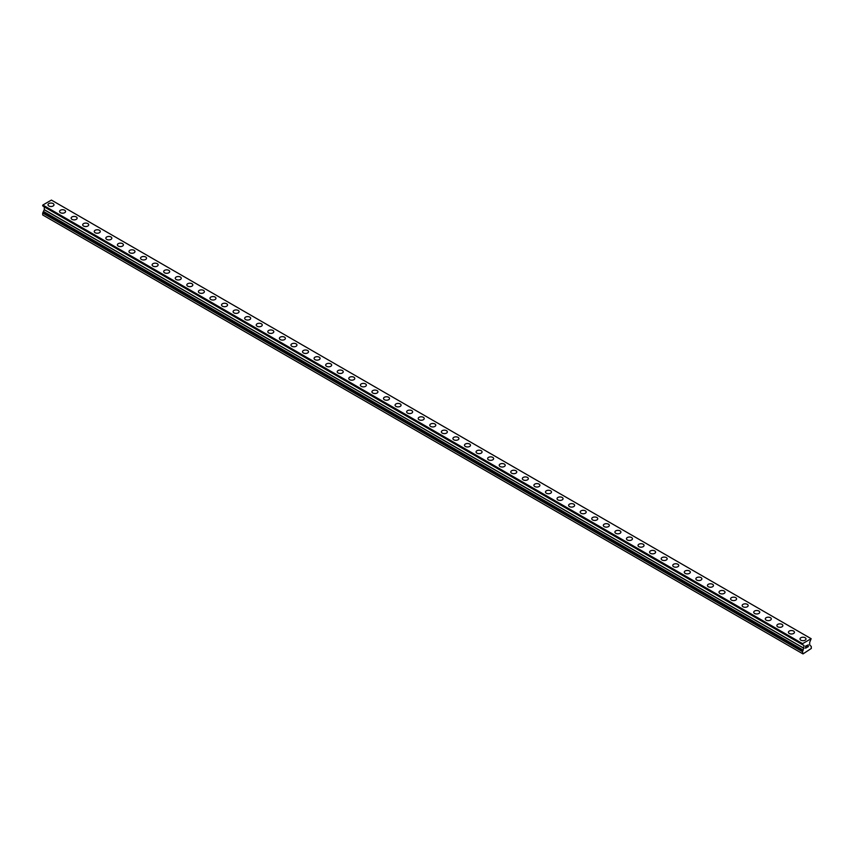 <?xml version="1.0" encoding="UTF-8"?>
<svg xmlns="http://www.w3.org/2000/svg" width="854" height="854" viewBox="0 0 854 854"><rect width="100%" height="100%" fill="white"/><g stroke="black" fill="none" stroke-linecap="round" stroke-linejoin="round"><path stroke-width="1.28" d="M47.995 204.779A3 1.729 180 0 1 49.842 203.177A3 1.729 180 0 1 53.108 203.562A3 1.729 180 0 1 53.994 204.779A3 1.729 180 0 1 52.137 206.38A3 1.729 180 0 1 48.87 206.006A3 1.729 180 0 1 47.995 204.779A3 1.729 180 0 1 49.842 203.188A3 1.729 180 0 1 53.108 203.562A3 1.729 180 0 1 53.994 204.779M59.566 211.461A3 1.729 180 0 1 61.413 209.86A3 1.729 180 0 1 64.68 210.233A3 1.729 180 0 1 65.566 211.461A3 1.729 180 0 1 63.708 213.062A3 1.729 180 0 1 60.442 212.689A3 1.729 180 0 1 59.566 211.461A3 1.729 180 0 1 61.413 209.86A3 1.729 180 0 1 64.68 210.244A3 1.729 180 0 1 65.566 211.461M71.128 218.144A3 1.729 180 0 1 72.985 216.542A3 1.729 180 0 1 76.252 216.916A3 1.729 180 0 1 77.127 218.144A3 1.729 180 0 1 75.28 219.745A3 1.729 180 0 1 72.014 219.361A3 1.729 180 0 1 71.128 218.144A3 1.729 180 0 1 72.985 216.542A3 1.729 180 0 1 76.252 216.916A3 1.729 180 0 1 77.127 218.144M82.699 224.815A3 1.729 180 0 1 84.557 223.225A3 1.729 180 0 1 87.823 223.599A3 1.729 180 0 1 88.699 224.826A3 1.729 180 0 1 86.852 226.417A3 1.729 180 0 1 83.575 226.043A3 1.729 180 0 1 82.699 224.815A3 1.729 180 0 1 84.557 223.225A3 1.729 180 0 1 87.823 223.599A3 1.729 180 0 1 88.699 224.815M94.271 231.498A3 1.729 180 0 1 96.118 229.897A3 1.729 180 0 1 99.395 230.27A3 1.729 180 0 1 100.27 231.498A3 1.729 180 0 1 98.413 233.099A3 1.729 180 0 1 95.146 232.726A3 1.729 180 0 1 94.271 231.498A3 1.729 180 0 1 96.128 229.907A3 1.729 180 0 1 99.395 230.281A3 1.729 180 0 1 100.27 231.498M110.956 236.964A3 1.729 180 0 1 111.842 238.181A3 1.729 180 0 1 109.985 239.782A3 1.729 180 0 1 106.718 239.408A3 1.729 180 0 1 105.843 238.181A3 1.729 180 0 1 107.689 236.579A3 1.729 180 0 1 110.956 236.964M105.843 238.181A3 1.729 180 0 1 107.689 236.579A3 1.729 180 0 1 110.956 236.953A3 1.729 180 0 1 111.842 238.181M117.404 244.863A3 1.729 180 0 1 119.261 243.262A3 1.729 180 0 1 122.528 243.636A3 1.729 180 0 1 123.403 244.863A3 1.729 180 0 1 121.556 246.454A3 1.729 180 0 1 118.29 246.08A3 1.729 180 0 1 117.404 244.863A3 1.729 180 0 1 119.261 243.262A3 1.729 180 0 1 122.528 243.636A3 1.729 180 0 1 123.403 244.863M128.975 251.535A3 1.729 180 0 1 130.833 249.934A3 1.729 180 0 1 134.099 250.318A3 1.729 180 0 1 134.975 251.546A3 1.729 180 0 1 133.128 253.136A3 1.729 180 0 1 129.861 252.763A3 1.729 180 0 1 128.975 251.535A3 1.729 180 0 1 130.833 249.944A3 1.729 180 0 1 134.099 250.318A3 1.729 180 0 1 134.975 251.535M140.547 258.218A3 1.729 180 0 1 142.404 256.616A3 1.729 180 0 1 145.671 256.99A3 1.729 180 0 1 146.546 258.218A3 1.729 180 0 1 144.7 259.819A3 1.729 180 0 1 141.422 259.445A3 1.729 180 0 1 140.547 258.218A3 1.729 180 0 1 142.404 256.627A3 1.729 180 0 1 145.671 257.001A3 1.729 180 0 1 146.546 258.218M152.119 264.9A3 1.729 180 0 1 153.966 263.299A3 1.729 180 0 1 157.243 263.672A3 1.729 180 0 1 158.118 264.9A3 1.729 180 0 1 156.261 266.501A3 1.729 180 0 1 152.994 266.117A3 1.729 180 0 1 152.119 264.9A3 1.729 180 0 1 153.966 263.299A3 1.729 180 0 1 157.243 263.672A3 1.729 180 0 1 158.118 264.9M163.69 271.572A3 1.729 180 0 1 165.537 269.981A3 1.729 180 0 1 168.804 270.355A3 1.729 180 0 1 169.69 271.583A3 1.729 180 0 1 167.832 273.173A3 1.729 180 0 1 164.566 272.8A3 1.729 180 0 1 163.69 271.572A3 1.729 180 0 1 165.537 269.981A3 1.729 180 0 1 168.804 270.355A3 1.729 180 0 1 169.69 271.572M175.251 278.255A3 1.729 180 0 1 177.109 276.653A3 1.729 180 0 1 180.375 277.027A3 1.729 180 0 1 181.251 278.255A3 1.729 180 0 1 179.404 279.856A3 1.729 180 0 1 176.137 279.482A3 1.729 180 0 1 175.251 278.255A3 1.729 180 0 1 177.109 276.664A3 1.729 180 0 1 180.375 277.038A3 1.729 180 0 1 181.251 278.255M191.947 283.72A3 1.729 180 0 1 192.823 284.937A3 1.729 180 0 1 190.976 286.538A3 1.729 180 0 1 187.709 286.165A3 1.729 180 0 1 186.823 284.937A3 1.729 180 0 1 188.681 283.336A3 1.729 180 0 1 191.947 283.72M186.823 284.937A3 1.729 180 0 1 188.681 283.336A3 1.729 180 0 1 191.947 283.709A3 1.729 180 0 1 192.823 284.937M198.395 291.62A3 1.729 180 0 1 200.242 290.018A3 1.729 180 0 1 203.519 290.392A3 1.729 180 0 1 204.394 291.62A3 1.729 180 0 1 202.547 293.221A3 1.729 180 0 1 199.27 292.837A3 1.729 180 0 1 198.395 291.62A3 1.729 180 0 1 200.252 290.018A3 1.729 180 0 1 203.519 290.392A3 1.729 180 0 1 204.394 291.62M209.967 298.292A3 1.729 180 0 1 211.813 296.69A3 1.729 180 0 1 215.091 297.075A3 1.729 180 0 1 215.966 298.302A3 1.729 180 0 1 214.108 299.893A3 1.729 180 0 1 210.842 299.519A3 1.729 180 0 1 209.967 298.292A3 1.729 180 0 1 211.813 296.701A3 1.729 180 0 1 215.091 297.075A3 1.729 180 0 1 215.966 298.292M221.538 304.974A3 1.729 180 0 1 223.385 303.373A3 1.729 180 0 1 226.652 303.746A3 1.729 180 0 1 227.538 304.974A3 1.729 180 0 1 225.68 306.575A3 1.729 180 0 1 222.414 306.202A3 1.729 180 0 1 221.538 304.974A3 1.729 180 0 1 223.385 303.383A3 1.729 180 0 1 226.652 303.757A3 1.729 180 0 1 227.538 304.974M233.099 311.657A3 1.729 180 0 1 234.957 310.055A3 1.729 180 0 1 238.223 310.429A3 1.729 180 0 1 239.099 311.657A3 1.729 180 0 1 237.252 313.258A3 1.729 180 0 1 233.985 312.884A3 1.729 180 0 1 233.099 311.657A3 1.729 180 0 1 234.957 310.055A3 1.729 180 0 1 238.223 310.44A3 1.729 180 0 1 239.099 311.657M244.671 318.339A3 1.729 180 0 1 246.528 316.738A3 1.729 180 0 1 249.795 317.112A3 1.729 180 0 1 250.67 318.339A3 1.729 180 0 1 248.824 319.93A3 1.729 180 0 1 245.557 319.556A3 1.729 180 0 1 244.671 318.339A3 1.729 180 0 1 246.528 316.738A3 1.729 180 0 1 249.795 317.112A3 1.729 180 0 1 250.67 318.339M256.243 325.011A3 1.729 180 0 1 258.089 323.41A3 1.729 180 0 1 261.367 323.794A3 1.729 180 0 1 262.242 325.011A3 1.729 180 0 1 260.395 326.612A3 1.729 180 0 1 257.118 326.239A3 1.729 180 0 1 256.243 325.011A3 1.729 180 0 1 258.1 323.42A3 1.729 180 0 1 261.367 323.794A3 1.729 180 0 1 262.242 325.011M272.928 330.477A3 1.729 180 0 1 273.814 331.694A3 1.729 180 0 1 271.956 333.295A3 1.729 180 0 1 268.69 332.921A3 1.729 180 0 1 267.814 331.694A3 1.729 180 0 1 269.661 330.092A3 1.729 180 0 1 272.928 330.477M267.814 331.694A3 1.729 180 0 1 269.661 330.092A3 1.729 180 0 1 272.928 330.466A3 1.729 180 0 1 273.814 331.694M279.386 338.376A3 1.729 180 0 1 281.233 336.775A3 1.729 180 0 1 284.499 337.149A3 1.729 180 0 1 285.385 338.376A3 1.729 180 0 1 283.528 339.977A3 1.729 180 0 1 280.261 339.593A3 1.729 180 0 1 279.386 338.376A3 1.729 180 0 1 281.233 336.775A3 1.729 180 0 1 284.499 337.149A3 1.729 180 0 1 285.385 338.376M290.947 345.048A3 1.729 180 0 1 292.805 343.457A3 1.729 180 0 1 296.071 343.831A3 1.729 180 0 1 296.946 345.059A3 1.729 180 0 1 295.1 346.649A3 1.729 180 0 1 291.833 346.276A3 1.729 180 0 1 290.947 345.048A3 1.729 180 0 1 292.805 343.457A3 1.729 180 0 1 296.071 343.831A3 1.729 180 0 1 296.946 345.048M302.519 351.731A3 1.729 180 0 1 304.376 350.129A3 1.729 180 0 1 307.643 350.503A3 1.729 180 0 1 308.518 351.731A3 1.729 180 0 1 306.671 353.332A3 1.729 180 0 1 303.394 352.958A3 1.729 180 0 1 302.519 351.731A3 1.729 180 0 1 304.376 350.14A3 1.729 180 0 1 307.643 350.514A3 1.729 180 0 1 308.518 351.731M314.091 358.413A3 1.729 180 0 1 315.937 356.812A3 1.729 180 0 1 319.215 357.185A3 1.729 180 0 1 320.09 358.413A3 1.729 180 0 1 318.232 360.014A3 1.729 180 0 1 314.966 359.641A3 1.729 180 0 1 314.091 358.413A3 1.729 180 0 1 315.948 356.812A3 1.729 180 0 1 319.215 357.196A3 1.729 180 0 1 320.09 358.413M325.662 365.096A3 1.729 180 0 1 327.509 363.494A3 1.729 180 0 1 330.776 363.868A3 1.729 180 0 1 331.662 365.096A3 1.729 180 0 1 329.804 366.686A3 1.729 180 0 1 326.538 366.313A3 1.729 180 0 1 325.662 365.096A3 1.729 180 0 1 327.509 363.494A3 1.729 180 0 1 330.776 363.868A3 1.729 180 0 1 331.662 365.096M337.234 371.768A3 1.729 180 0 1 339.081 370.166A3 1.729 180 0 1 342.347 370.551A3 1.729 180 0 1 343.233 371.778A3 1.729 180 0 1 341.376 373.369A3 1.729 180 0 1 338.109 372.995A3 1.729 180 0 1 337.234 371.768A3 1.729 180 0 1 339.081 370.177A3 1.729 180 0 1 342.347 370.551A3 1.729 180 0 1 343.233 371.768M353.919 377.233A3 1.729 180 0 1 354.794 378.45A3 1.729 180 0 1 352.948 380.051A3 1.729 180 0 1 349.681 379.678A3 1.729 180 0 1 348.795 378.45A3 1.729 180 0 1 350.652 376.86A3 1.729 180 0 1 353.919 377.233M348.795 378.45A3 1.729 180 0 1 350.652 376.849A3 1.729 180 0 1 353.919 377.222A3 1.729 180 0 1 354.794 378.45M360.367 385.133A3 1.729 180 0 1 362.224 383.531A3 1.729 180 0 1 365.491 383.905A3 1.729 180 0 1 366.366 385.133A3 1.729 180 0 1 364.519 386.734A3 1.729 180 0 1 361.242 386.35A3 1.729 180 0 1 360.367 385.133A3 1.729 180 0 1 362.224 383.531A3 1.729 180 0 1 365.491 383.905A3 1.729 180 0 1 366.366 385.133M371.938 391.805A3 1.729 180 0 1 373.785 390.214A3 1.729 180 0 1 377.062 390.588A3 1.729 180 0 1 377.938 391.815A3 1.729 180 0 1 376.08 393.406A3 1.729 180 0 1 372.814 393.032A3 1.729 180 0 1 371.938 391.805A3 1.729 180 0 1 373.796 390.214A3 1.729 180 0 1 377.062 390.588A3 1.729 180 0 1 377.938 391.805M383.51 398.487A3 1.729 180 0 1 385.357 396.886A3 1.729 180 0 1 388.623 397.259A3 1.729 180 0 1 389.509 398.487A3 1.729 180 0 1 387.652 400.088A3 1.729 180 0 1 384.385 399.715A3 1.729 180 0 1 383.51 398.487A3 1.729 180 0 1 385.357 396.896A3 1.729 180 0 1 388.623 397.27A3 1.729 180 0 1 389.509 398.487M395.082 405.17A3 1.729 180 0 1 396.929 403.568A3 1.729 180 0 1 400.195 403.942A3 1.729 180 0 1 401.081 405.17A3 1.729 180 0 1 399.224 406.771A3 1.729 180 0 1 395.957 406.397A3 1.729 180 0 1 395.082 405.17A3 1.729 180 0 1 396.929 403.568A3 1.729 180 0 1 400.195 403.953A3 1.729 180 0 1 401.081 405.17M406.643 411.852A3 1.729 180 0 1 408.5 410.251A3 1.729 180 0 1 411.767 410.625A3 1.729 180 0 1 412.642 411.852A3 1.729 180 0 1 410.795 413.453A3 1.729 180 0 1 407.529 413.069A3 1.729 180 0 1 406.643 411.852A3 1.729 180 0 1 408.5 410.251A3 1.729 180 0 1 411.767 410.625A3 1.729 180 0 1 412.642 411.852M418.214 418.524A3 1.729 180 0 1 420.072 416.923A3 1.729 180 0 1 423.338 417.307A3 1.729 180 0 1 424.214 418.535A3 1.729 180 0 1 422.367 420.125A3 1.729 180 0 1 419.09 419.752A3 1.729 180 0 1 418.214 418.524A3 1.729 180 0 1 420.072 416.933A3 1.729 180 0 1 423.338 417.307A3 1.729 180 0 1 424.214 418.524M434.91 423.99A3 1.729 180 0 1 435.786 425.207A3 1.729 180 0 1 433.928 426.808A3 1.729 180 0 1 430.662 426.434A3 1.729 180 0 1 429.786 425.207A3 1.729 180 0 1 431.644 423.616A3 1.729 180 0 1 434.91 423.99M429.786 425.207A3 1.729 180 0 1 431.633 423.605A3 1.729 180 0 1 434.91 423.979A3 1.729 180 0 1 435.786 425.207M441.358 431.889A3 1.729 180 0 1 443.205 430.288A3 1.729 180 0 1 446.471 430.662A3 1.729 180 0 1 447.357 431.889A3 1.729 180 0 1 445.5 433.49A3 1.729 180 0 1 442.233 433.117A3 1.729 180 0 1 441.358 431.889A3 1.729 180 0 1 443.205 430.288A3 1.729 180 0 1 446.471 430.672A3 1.729 180 0 1 447.357 431.889M452.919 438.572A3 1.729 180 0 1 454.776 436.97A3 1.729 180 0 1 458.043 437.344A3 1.729 180 0 1 458.918 438.572A3 1.729 180 0 1 457.071 440.162A3 1.729 180 0 1 453.805 439.789A3 1.729 180 0 1 452.919 438.572A3 1.729 180 0 1 454.776 436.97A3 1.729 180 0 1 458.043 437.344A3 1.729 180 0 1 458.918 438.572M464.491 445.244A3 1.729 180 0 1 466.348 443.642A3 1.729 180 0 1 469.615 444.027A3 1.729 180 0 1 470.49 445.244A3 1.729 180 0 1 468.643 446.845A3 1.729 180 0 1 465.377 446.471A3 1.729 180 0 1 464.491 445.244A3 1.729 180 0 1 466.348 443.653A3 1.729 180 0 1 469.615 444.027A3 1.729 180 0 1 470.49 445.244M476.062 451.926A3 1.729 180 0 1 477.92 450.325A3 1.729 180 0 1 481.186 450.698A3 1.729 180 0 1 482.062 451.926A3 1.729 180 0 1 480.215 453.527A3 1.729 180 0 1 476.938 453.154A3 1.729 180 0 1 476.062 451.926A3 1.729 180 0 1 477.92 450.325A3 1.729 180 0 1 481.186 450.709A3 1.729 180 0 1 482.062 451.926M487.634 458.609A3 1.729 180 0 1 489.481 457.007A3 1.729 180 0 1 492.758 457.381A3 1.729 180 0 1 493.633 458.609A3 1.729 180 0 1 491.776 460.21A3 1.729 180 0 1 488.509 459.826A3 1.729 180 0 1 487.634 458.609A3 1.729 180 0 1 489.481 457.007A3 1.729 180 0 1 492.758 457.381A3 1.729 180 0 1 493.633 458.609M499.206 465.281A3 1.729 180 0 1 501.052 463.69A3 1.729 180 0 1 504.319 464.064A3 1.729 180 0 1 505.205 465.291A3 1.729 180 0 1 503.348 466.882A3 1.729 180 0 1 500.081 466.508A3 1.729 180 0 1 499.206 465.281A3 1.729 180 0 1 501.052 463.69A3 1.729 180 0 1 504.319 464.064A3 1.729 180 0 1 505.205 465.281M515.891 470.746A3 1.729 180 0 1 516.766 471.963A3 1.729 180 0 1 514.919 473.564A3 1.729 180 0 1 511.653 473.191A3 1.729 180 0 1 510.767 471.963A3 1.729 180 0 1 512.624 470.373A3 1.729 180 0 1 515.891 470.746M510.767 471.963A3 1.729 180 0 1 512.624 470.362A3 1.729 180 0 1 515.891 470.735A3 1.729 180 0 1 516.766 471.963M522.338 478.646A3 1.729 180 0 1 524.196 477.044A3 1.729 180 0 1 527.462 477.418A3 1.729 180 0 1 528.338 478.646A3 1.729 180 0 1 526.491 480.247A3 1.729 180 0 1 523.224 479.873A3 1.729 180 0 1 522.338 478.646A3 1.729 180 0 1 524.196 477.044A3 1.729 180 0 1 527.462 477.429A3 1.729 180 0 1 528.338 478.646M533.91 485.328A3 1.729 180 0 1 535.768 483.727A3 1.729 180 0 1 539.034 484.101A3 1.729 180 0 1 539.909 485.328A3 1.729 180 0 1 538.063 486.919A3 1.729 180 0 1 534.785 486.545A3 1.729 180 0 1 533.91 485.328A3 1.729 180 0 1 535.768 483.727A3 1.729 180 0 1 539.034 484.101A3 1.729 180 0 1 539.909 485.328M545.482 492A3 1.729 180 0 1 547.329 490.399A3 1.729 180 0 1 550.606 490.783A3 1.729 180 0 1 551.481 492.011A3 1.729 180 0 1 549.624 493.601A3 1.729 180 0 1 546.357 493.228A3 1.729 180 0 1 545.482 492A3 1.729 180 0 1 547.329 490.409A3 1.729 180 0 1 550.606 490.783A3 1.729 180 0 1 551.481 492M557.054 498.683A3 1.729 180 0 1 558.9 497.081A3 1.729 180 0 1 562.167 497.455A3 1.729 180 0 1 563.053 498.683A3 1.729 180 0 1 561.195 500.284A3 1.729 180 0 1 557.929 499.91A3 1.729 180 0 1 557.054 498.683A3 1.729 180 0 1 558.9 497.092A3 1.729 180 0 1 562.167 497.466A3 1.729 180 0 1 563.053 498.683M568.615 505.365A3 1.729 180 0 1 570.472 503.764A3 1.729 180 0 1 573.739 504.138A3 1.729 180 0 1 574.614 505.365A3 1.729 180 0 1 572.767 506.966A3 1.729 180 0 1 569.501 506.582A3 1.729 180 0 1 568.615 505.365A3 1.729 180 0 1 570.472 503.764A3 1.729 180 0 1 573.739 504.138A3 1.729 180 0 1 574.614 505.365M580.186 512.037A3 1.729 180 0 1 582.044 510.446A3 1.729 180 0 1 585.31 510.82A3 1.729 180 0 1 586.186 512.048A3 1.729 180 0 1 584.339 513.638A3 1.729 180 0 1 581.072 513.265A3 1.729 180 0 1 580.186 512.037A3 1.729 180 0 1 582.044 510.446A3 1.729 180 0 1 585.31 510.82A3 1.729 180 0 1 586.186 512.037M596.882 517.503A3 1.729 180 0 1 597.757 518.72A3 1.729 180 0 1 595.911 520.321A3 1.729 180 0 1 592.633 519.947A3 1.729 180 0 1 591.758 518.72A3 1.729 180 0 1 593.615 517.129A3 1.729 180 0 1 596.882 517.503M591.758 518.72A3 1.729 180 0 1 593.605 517.118A3 1.729 180 0 1 596.882 517.492A3 1.729 180 0 1 597.757 518.72M603.33 525.402A3 1.729 180 0 1 605.176 523.801A3 1.729 180 0 1 608.443 524.175A3 1.729 180 0 1 609.329 525.402A3 1.729 180 0 1 607.472 527.003A3 1.729 180 0 1 604.205 526.63A3 1.729 180 0 1 603.33 525.402A3 1.729 180 0 1 605.176 523.801A3 1.729 180 0 1 608.443 524.185A3 1.729 180 0 1 609.329 525.402M614.901 532.085A3 1.729 180 0 1 616.748 530.483A3 1.729 180 0 1 620.015 530.857A3 1.729 180 0 1 620.901 532.085A3 1.729 180 0 1 619.043 533.686A3 1.729 180 0 1 615.777 533.302A3 1.729 180 0 1 614.901 532.085A3 1.729 180 0 1 616.748 530.483A3 1.729 180 0 1 620.015 530.857A3 1.729 180 0 1 620.901 532.085M626.462 538.757A3 1.729 180 0 1 628.32 537.155A3 1.729 180 0 1 631.586 537.54A3 1.729 180 0 1 632.462 538.767A3 1.729 180 0 1 630.615 540.358A3 1.729 180 0 1 627.348 539.984A3 1.729 180 0 1 626.462 538.757A3 1.729 180 0 1 628.32 537.166A3 1.729 180 0 1 631.586 537.54A3 1.729 180 0 1 632.462 538.757M638.034 545.439A3 1.729 180 0 1 639.892 543.838A3 1.729 180 0 1 643.158 544.212A3 1.729 180 0 1 644.033 545.439A3 1.729 180 0 1 642.187 547.04A3 1.729 180 0 1 638.909 546.667A3 1.729 180 0 1 638.034 545.439A3 1.729 180 0 1 639.892 543.849A3 1.729 180 0 1 643.158 544.222A3 1.729 180 0 1 644.033 545.439M649.606 552.122A3 1.729 180 0 1 651.453 550.52A3 1.729 180 0 1 654.73 550.894A3 1.729 180 0 1 655.605 552.122A3 1.729 180 0 1 653.758 553.723A3 1.729 180 0 1 650.481 553.349A3 1.729 180 0 1 649.606 552.122A3 1.729 180 0 1 651.463 550.52A3 1.729 180 0 1 654.73 550.905A3 1.729 180 0 1 655.605 552.122M661.177 558.804A3 1.729 180 0 1 663.024 557.203A3 1.729 180 0 1 666.291 557.577A3 1.729 180 0 1 667.177 558.804A3 1.729 180 0 1 665.319 560.395A3 1.729 180 0 1 662.053 560.021A3 1.729 180 0 1 661.177 558.804A3 1.729 180 0 1 663.024 557.203A3 1.729 180 0 1 666.291 557.577A3 1.729 180 0 1 667.177 558.804M672.749 565.476A3 1.729 180 0 1 674.596 563.875A3 1.729 180 0 1 677.862 564.259A3 1.729 180 0 1 678.749 565.476A3 1.729 180 0 1 676.891 567.077A3 1.729 180 0 1 673.625 566.704A3 1.729 180 0 1 672.749 565.476A3 1.729 180 0 1 674.596 563.886A3 1.729 180 0 1 677.862 564.259A3 1.729 180 0 1 678.749 565.476M684.31 572.159A3 1.729 180 0 1 686.168 570.557A3 1.729 180 0 1 689.434 570.931A3 1.729 180 0 1 690.31 572.159A3 1.729 180 0 1 688.463 573.76A3 1.729 180 0 1 685.196 573.386A3 1.729 180 0 1 684.31 572.159A3 1.729 180 0 1 686.168 570.557A3 1.729 180 0 1 689.434 570.942A3 1.729 180 0 1 690.31 572.159M695.882 578.841A3 1.729 180 0 1 697.739 577.24A3 1.729 180 0 1 701.006 577.614A3 1.729 180 0 1 701.881 578.841A3 1.729 180 0 1 700.034 580.442A3 1.729 180 0 1 696.757 580.058A3 1.729 180 0 1 695.882 578.841A3 1.729 180 0 1 697.739 577.24A3 1.729 180 0 1 701.006 577.614A3 1.729 180 0 1 701.881 578.841M707.454 585.513A3 1.729 180 0 1 709.3 583.922A3 1.729 180 0 1 712.578 584.296A3 1.729 180 0 1 713.453 585.524A3 1.729 180 0 1 711.595 587.114A3 1.729 180 0 1 708.329 586.741A3 1.729 180 0 1 707.454 585.513A3 1.729 180 0 1 709.311 583.922A3 1.729 180 0 1 712.578 584.296A3 1.729 180 0 1 713.453 585.513M719.025 592.196A3 1.729 180 0 1 720.872 590.594A3 1.729 180 0 1 724.139 590.968A3 1.729 180 0 1 725.025 592.196A3 1.729 180 0 1 723.167 593.797A3 1.729 180 0 1 719.901 593.423A3 1.729 180 0 1 719.025 592.196A3 1.729 180 0 1 720.872 590.605A3 1.729 180 0 1 724.139 590.979A3 1.729 180 0 1 725.025 592.196M730.597 598.878A3 1.729 180 0 1 732.444 597.277A3 1.729 180 0 1 735.71 597.651A3 1.729 180 0 1 736.596 598.878A3 1.729 180 0 1 734.739 600.479A3 1.729 180 0 1 731.472 600.106A3 1.729 180 0 1 730.597 598.878A3 1.729 180 0 1 732.444 597.277A3 1.729 180 0 1 735.71 597.661A3 1.729 180 0 1 736.596 598.878M742.158 605.561A3 1.729 180 0 1 744.015 603.959A3 1.729 180 0 1 747.282 604.333A3 1.729 180 0 1 748.157 605.561A3 1.729 180 0 1 746.311 607.151A3 1.729 180 0 1 743.044 606.778A3 1.729 180 0 1 742.158 605.561A3 1.729 180 0 1 744.015 603.959A3 1.729 180 0 1 747.282 604.333A3 1.729 180 0 1 748.157 605.561M753.73 612.243A3 1.729 180 0 1 755.587 610.642A3 1.729 180 0 1 758.854 611.016A3 1.729 180 0 1 759.729 612.243M758.854 611.016A3 1.729 180 0 1 759.729 612.233A3 1.729 180 0 1 757.882 613.834A3 1.729 180 0 1 754.605 613.46A3 1.729 180 0 1 753.73 612.233A3 1.729 180 0 1 755.587 610.631A3 1.729 180 0 1 758.854 611.016M765.301 618.915A3 1.729 180 0 1 767.148 617.314A3 1.729 180 0 1 770.425 617.688A3 1.729 180 0 1 771.301 618.915A3 1.729 180 0 1 769.443 620.516A3 1.729 180 0 1 766.177 620.143A3 1.729 180 0 1 765.301 618.915A3 1.729 180 0 1 767.159 617.325A3 1.729 180 0 1 770.425 617.698A3 1.729 180 0 1 771.301 618.915M776.873 625.598A3 1.729 180 0 1 778.72 623.996A3 1.729 180 0 1 781.986 624.37A3 1.729 180 0 1 782.872 625.598A3 1.729 180 0 1 781.015 627.199A3 1.729 180 0 1 777.748 626.815A3 1.729 180 0 1 776.873 625.598A3 1.729 180 0 1 778.72 623.996A3 1.729 180 0 1 781.986 624.37A3 1.729 180 0 1 782.872 625.598M788.434 632.27A3 1.729 180 0 1 790.292 630.679A3 1.729 180 0 1 793.558 631.053A3 1.729 180 0 1 794.433 632.28A3 1.729 180 0 1 792.587 633.871A3 1.729 180 0 1 789.32 633.497A3 1.729 180 0 1 788.434 632.27A3 1.729 180 0 1 790.292 630.679A3 1.729 180 0 1 793.558 631.053A3 1.729 180 0 1 794.433 632.27M800.006 638.952A3 1.729 180 0 1 801.863 637.351A3 1.729 180 0 1 805.13 637.724A3 1.729 180 0 1 806.005 638.952A3 1.729 180 0 1 804.158 640.553A3 1.729 180 0 1 800.892 640.18A3 1.729 180 0 1 800.006 638.952A3 1.729 180 0 1 801.863 637.362A3 1.729 180 0 1 805.13 637.735A3 1.729 180 0 1 806.005 638.952M805.653 646.254L805.653 647.076L806.56 645.72L805.653 646.254M805.653 647.215L805.653 648.037L805.642 647.204M805.525 648.239L806.56 647.642L805.525 648.239L805.525 646.179L806.56 645.581M807.276 645.688L808.226 644.823M808.226 645.421L807.98 645.955L808.226 645.421M807.98 645.955L807.425 647.012L807.969 645.955M807.425 647.012L808.396 646.446L807.425 647.012M807.169 647.289L808.396 646.585L807.169 647.289L808.194 645.229L807.478 645.282L808.194 645.048M803.102 650.396L804.03 645.56L802.472 644.535L802.589 643.649L811.151 638.707L809.699 642.283L809.699 645.016L811.247 646.403L811.3 648.464L803.006 653.918L802.429 651.645L803.102 650.396L43.373 211.771L42.7 213.02L42.7 214.952L802.429 653.588M44.269 206.849L803.998 645.485L44.269 206.849L44.301 209.657L43.34 211.568L803.07 650.193L43.373 211.771M43.308 206.23L803.07 644.951M42.7 205.814L802.429 644.439L42.7 205.814L42.849 205.024L51.411 200.082L811.151 638.707M802.589 643.649L42.849 205.024M802.429 643.916L42.7 205.291M804.03 645.56L44.301 206.924M804.03 648.282L44.301 209.657M803.998 648.399L44.269 209.774M803.07 650.001L43.34 211.376M803.102 650.204L43.373 211.578M802.482 651.453L42.753 212.827M802.429 651.645L42.7 213.02M802.472 644.535L42.743 205.91"/></g></svg>
